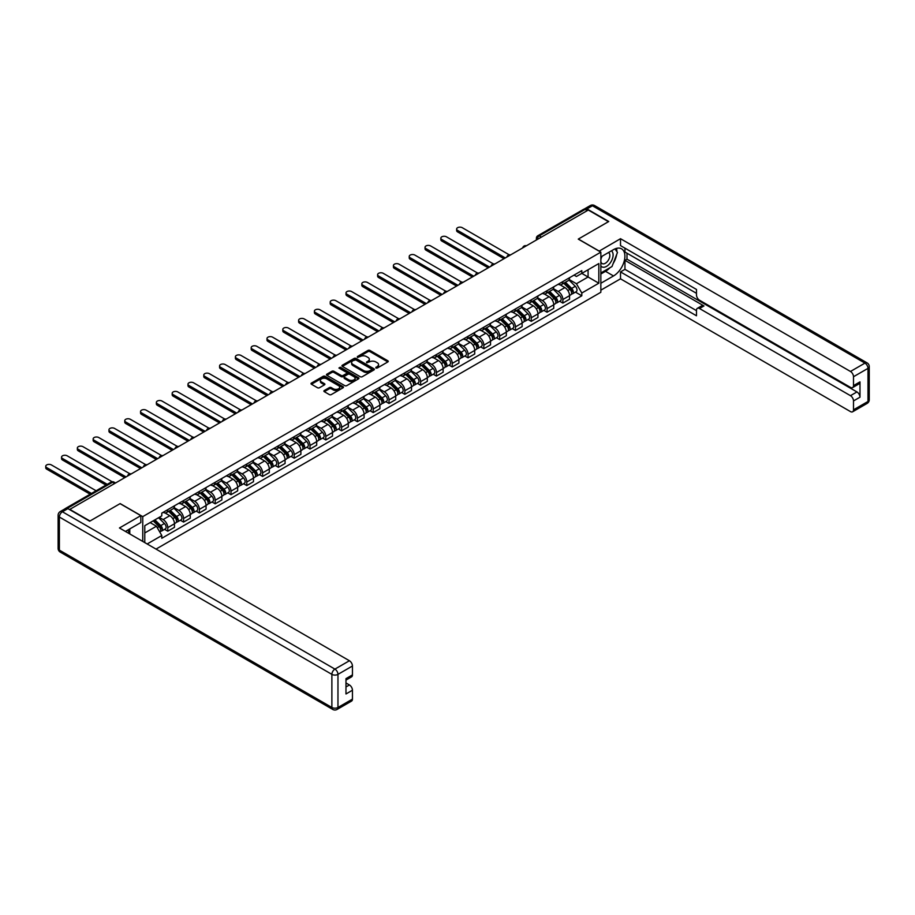 <?xml version="1.0" encoding="UTF-8"?>
<svg xmlns="http://www.w3.org/2000/svg" width="915" height="915" viewBox="0 0 915 915"><rect width="100%" height="100%" fill="white"/><g stroke="black" fill="none" stroke-linecap="round" stroke-linejoin="round"><path stroke-width="1.37" d="M375.882 368.036L377.277 368.036L387.834 361.928A1.407 0.812 0 0 0 388.246 361.356A1.407 0.812 0 0 0 387.834 360.785L369.946 350.445A1.407 0.812 0 0 0 367.956 350.445L357.388 356.553L357.388 357.353L360.144 356.564A4.495 2.596 0 0 1 366.515 356.564L368.002 357.422A4.495 2.596 0 0 1 369.317 359.263A4.495 2.596 0 0 1 368.002 361.093L366.629 362.695L369.397 361.905A4.495 2.596 0 0 1 375.756 361.905L377.255 362.763A4.495 2.596 0 0 1 378.57 364.605A4.495 2.596 0 0 1 377.255 366.435L375.882 368.036L375.882 367.224M324.299 390.522A1.407 0.812 0 0 0 323.887 391.094A1.407 0.812 0 0 0 324.299 391.666L329.32 394.571A1.407 0.812 0 0 0 331.31 394.571L343.045 387.788A1.407 0.812 0 0 0 343.457 387.217A1.407 0.812 0 0 0 343.045 386.645L325.145 376.317A1.407 0.812 0 0 0 323.155 376.317L311.42 383.088A1.407 0.812 0 0 0 311.009 383.66A1.407 0.812 0 0 0 311.42 384.231L317.482 387.731A1.407 0.812 0 0 0 319.472 387.731L324.493 384.838A1.407 0.812 0 0 0 324.905 384.266A1.407 0.812 0 0 0 324.493 383.694L321.485 381.955A3.763 2.173 0 0 1 320.387 380.411A3.763 2.173 0 0 1 322.709 378.41A3.763 2.173 0 0 1 326.815 378.879L338.596 385.684A3.763 2.173 0 0 1 339.694 387.217A3.763 2.173 0 0 1 337.372 389.23A3.763 2.173 0 0 1 333.277 388.761L331.31 387.617A1.407 0.812 0 0 0 329.32 387.617L324.299 390.522L324.299 391.666L329.32 388.795L329.32 387.617M142.751 516.632L120.162 503.593L89.967 521.012L69.814 509.381L588.288 210.038L608.452 221.682L578.257 239.112L600.846 252.151L142.751 516.632L142.751 541.428M360.247 376.717A1.407 0.812 0 0 0 362.237 376.717L373.972 369.935A1.407 0.812 0 0 0 374.384 369.363A1.407 0.812 0 0 0 373.972 368.791L356.072 358.463A1.407 0.812 0 0 0 354.082 358.463L342.347 365.234A1.407 0.812 0 0 0 341.935 365.806A1.407 0.812 0 0 0 342.347 366.377L360.247 376.717M339.305 368.242L358.486 378.879L346.774 385.638A1.407 0.812 0 0 1 344.783 385.638L326.884 375.31L331.905 372.428L331.905 371.261L326.884 374.155A1.407 0.812 0 0 0 326.472 374.738A1.407 0.812 0 0 0 326.884 375.31L326.884 374.155M331.905 372.428A1.407 0.812 0 0 1 333.895 372.428L333.895 371.261A1.407 0.812 0 0 0 331.905 371.261M333.895 371.261L341.158 375.447A1.407 0.812 0 0 0 343.148 375.447L346.476 373.526A1.407 0.812 0 0 0 346.888 372.954A1.407 0.812 0 0 0 346.476 372.382L338.916 368.013L340.311 367.212L358.508 377.723A1.407 0.812 0 0 1 358.92 378.295A1.407 0.812 0 0 1 358.508 378.867L358.508 377.723M156.019 549.091L600.846 292.274L600.846 252.151M65.628 508.466A2.871 1.658 -120 0 0 65.24 508.591A2.871 1.658 -120 0 0 64.931 508.866M541.383 237.122L539.255 235.887A2.871 1.658 60 0 0 537.826 235.75L583.713 209.249A2.871 1.658 60 0 1 585.154 209.398L539.255 235.887A2.871 1.658 120 0 0 537.231 239.398L537.231 239.513M587.281 210.622L585.154 209.398M562.862 281.568A6.588 3.809 60 0 1 561.501 284.531L568.181 280.665A6.588 3.809 -120 0 0 569.553 277.714M553.369 288.671L558.207 291.45A6.588 3.809 60 0 1 562.862 299.525L569.553 295.659A6.588 3.809 -120 0 0 564.887 287.596L560.106 284.828M569.553 295.659L569.553 299.228L562.862 303.094L559.66 301.241M561.501 284.531A6.588 3.809 60 0 1 558.253 284.233M562.862 299.525L562.862 303.094M547.056 290.695A6.588 3.809 60 0 1 545.695 293.646L552.374 289.792A6.588 3.809 -120 0 0 553.747 286.83M543.853 310.368L547.056 312.221L553.747 308.355L553.747 304.787A6.588 3.809 -120 0 0 549.08 296.723L544.299 293.955M545.695 293.646A6.588 3.809 60 0 1 542.446 293.349M537.574 297.787L542.401 300.578A6.588 3.809 60 0 1 547.056 308.652L547.056 312.221M531.249 299.823A6.588 3.809 60 0 1 529.888 302.774L536.579 298.919A6.588 3.809 -120 0 0 537.94 295.957M528.047 319.495L531.26 321.337L537.94 317.482L537.94 313.914A6.588 3.809 -120 0 0 533.285 305.839L528.493 303.082M529.888 302.774A6.588 3.809 60 0 1 526.651 302.476M521.767 306.914L526.594 309.705A6.588 3.809 60 0 1 531.26 317.768L531.26 321.337M515.454 308.938A6.588 3.809 60 0 1 514.081 311.901L520.772 308.035A6.588 3.809 -120 0 0 522.133 305.084M512.24 328.611L515.454 330.464L522.133 326.609L522.133 323.041A6.588 3.809 -120 0 0 517.478 314.966L512.697 312.198M514.081 311.901A6.588 3.809 60 0 1 510.844 311.603M505.961 316.041L510.787 318.82A6.588 3.809 60 0 1 515.454 326.895L515.454 330.464M499.647 318.065A6.588 3.809 60 0 1 498.286 321.028L504.966 317.162A6.588 3.809 -120 0 0 506.338 314.2M496.445 337.738L499.647 339.591L506.338 335.725L506.338 332.156A6.588 3.809 -120 0 0 501.672 324.093L496.891 321.325M498.286 321.028A6.588 3.809 60 0 1 495.038 320.73M490.154 325.157L494.992 327.947A6.588 3.809 60 0 1 499.647 336.022L499.647 339.591M483.841 327.193A6.588 3.809 60 0 1 482.479 330.143L489.17 326.289A6.588 3.809 -120 0 0 490.531 323.327M480.638 346.865L483.841 348.718L490.531 344.852L490.531 341.284A6.588 3.809 -120 0 0 485.865 333.209L481.084 330.452M482.479 330.143A6.588 3.809 60 0 1 479.231 329.846M474.359 334.284L479.185 337.075A6.588 3.809 60 0 1 483.841 345.149L483.841 348.718M468.045 336.308A6.588 3.809 60 0 1 466.673 339.271L473.364 335.416A6.588 3.809 -120 0 0 474.725 332.454M464.831 355.981L468.045 357.834L474.725 353.979L474.725 350.411A6.588 3.809 -120 0 0 470.07 342.336L465.278 339.579M466.673 339.271A6.588 3.809 60 0 1 463.436 338.973M458.552 343.411L463.379 346.202A6.588 3.809 60 0 1 468.045 354.265L468.045 357.834M452.239 345.435A6.588 3.809 60 0 1 450.878 348.398L457.557 344.532A6.588 3.809 -120 0 0 458.918 341.581M449.036 365.108L452.239 366.961L458.918 363.106L458.918 359.538A6.588 3.809 -120 0 0 454.263 351.463L449.482 348.695M450.878 348.398A6.588 3.809 60 0 1 447.629 348.1M442.746 352.538L447.572 355.317A6.588 3.809 60 0 1 452.239 363.392L452.239 366.961M436.432 354.562A6.588 3.809 60 0 1 435.071 357.525L441.751 353.659A6.588 3.809 -120 0 0 443.123 350.697M433.23 374.235L436.432 376.088L443.123 372.222L443.123 368.654A6.588 3.809 -120 0 0 438.457 360.59L433.676 357.822M435.071 357.525A6.588 3.809 60 0 1 431.823 357.227M426.939 361.654L431.777 364.445A6.588 3.809 60 0 1 436.432 372.519L436.432 376.088M420.625 363.69A6.588 3.809 60 0 1 419.264 366.641L425.955 362.786A6.588 3.809 -120 0 0 427.316 359.824M417.423 383.362L420.625 385.215L427.316 381.349L427.316 377.781A6.588 3.809 -120 0 0 422.661 369.706L417.869 366.949M419.264 366.641A6.588 3.809 60 0 1 416.016 366.343M411.144 370.781L415.97 373.572A6.588 3.809 60 0 1 420.625 381.647L420.625 385.215M404.83 372.805A6.588 3.809 60 0 1 403.458 375.768L410.149 371.913A6.588 3.809 -120 0 0 411.51 368.951M401.616 392.478L404.83 394.331L411.51 390.476L411.51 386.908A6.588 3.809 -120 0 0 406.855 378.833L402.062 376.076M403.458 375.768A6.588 3.809 60 0 1 400.221 375.47M395.337 379.908L400.164 382.699A6.588 3.809 60 0 1 404.83 390.762L404.83 394.331M389.024 381.932A6.588 3.809 60 0 1 387.663 384.895L394.342 381.029A6.588 3.809 -120 0 0 395.715 378.078M385.821 401.605L389.024 403.458L395.715 399.592L395.715 396.035A6.588 3.809 -120 0 0 391.048 387.96L386.267 385.192M387.663 384.895A6.588 3.809 60 0 1 384.414 384.597M379.531 389.035L384.369 391.814A6.588 3.809 60 0 1 389.024 399.889L389.024 403.458M373.217 391.06A6.588 3.809 60 0 1 371.856 394.022L378.536 390.156A6.588 3.809 -120 0 0 379.908 387.194M370.015 410.732L373.217 412.585L379.908 408.719L379.908 405.151A6.588 3.809 -120 0 0 375.241 397.087L370.461 394.319M371.856 394.022A6.588 3.809 60 0 1 368.608 393.725M363.735 398.151L368.562 400.942A6.588 3.809 60 0 1 373.217 409.016L373.217 412.585M357.41 400.187A6.588 3.809 60 0 1 356.049 403.138L362.74 399.283A6.588 3.809 -120 0 0 364.101 396.321M354.208 419.859L357.422 421.701L364.101 417.846L364.101 414.278A6.588 3.809 -120 0 0 359.446 406.203L354.654 403.446M356.049 403.138A6.588 3.809 60 0 1 352.813 402.84M347.929 407.278L352.755 410.069A6.588 3.809 60 0 1 357.422 418.144L357.422 421.701M341.615 409.302A6.588 3.809 60 0 1 340.243 412.265L346.934 408.399A6.588 3.809 -120 0 0 348.295 405.448M338.401 428.975L341.615 430.828L348.295 426.973L348.295 423.405A6.588 3.809 -120 0 0 343.64 415.33L338.859 412.562M340.243 412.265A6.588 3.809 60 0 1 337.006 411.967M332.122 416.405L336.949 419.196A6.588 3.809 60 0 1 341.615 427.259L341.615 430.828M325.809 418.429A6.588 3.809 60 0 1 324.448 421.392L331.127 417.526A6.588 3.809 -120 0 0 332.5 414.575M322.606 438.102L325.809 439.955L332.5 436.089L332.5 432.521A6.588 3.809 -120 0 0 327.833 424.457L323.052 421.689M324.448 421.392A6.588 3.809 60 0 1 321.199 421.094M316.316 425.532L321.154 428.312A6.588 3.809 60 0 1 325.809 436.386L325.809 439.955M310.002 427.557A6.588 3.809 60 0 1 308.641 430.507L315.332 426.653A6.588 3.809 -120 0 0 316.693 423.691M306.8 447.229L310.002 449.082L316.693 445.216L316.693 441.648A6.588 3.809 -120 0 0 312.026 433.584L307.246 430.816M308.641 430.507A6.588 3.809 60 0 1 305.393 430.21M300.52 434.648L305.347 437.439A6.588 3.809 60 0 1 310.002 445.514L310.002 449.082M294.207 436.684A6.588 3.809 60 0 1 292.834 439.635L299.525 435.78A6.588 3.809 -120 0 0 300.886 432.818M290.993 456.356L294.207 458.198L300.886 454.343L300.886 450.775A6.588 3.809 -120 0 0 296.231 442.7L291.439 439.943M292.834 439.635A6.588 3.809 60 0 1 289.598 439.337M284.714 443.775L289.54 446.566A6.588 3.809 60 0 1 294.207 454.629L294.207 458.198M278.4 445.799A6.588 3.809 60 0 1 277.039 448.762L283.719 444.896A6.588 3.809 -120 0 0 285.08 441.945M275.198 465.472L278.4 467.325L285.08 463.47L285.08 459.902A6.588 3.809 -120 0 0 280.425 451.827L275.644 449.059M277.039 448.762A6.588 3.809 60 0 1 273.791 448.464M268.907 452.902L273.734 455.681A6.588 3.809 60 0 1 278.4 463.756L278.4 467.325M262.594 454.927A6.588 3.809 60 0 1 261.233 457.889L267.912 454.023A6.588 3.809 -120 0 0 269.284 451.061M259.391 474.599L262.594 476.452L269.284 472.586L269.284 469.018A6.588 3.809 -120 0 0 264.618 460.954L259.837 458.186M261.233 457.889A6.588 3.809 60 0 1 257.984 457.591M253.1 462.018L257.939 464.809A6.588 3.809 60 0 1 262.594 472.883L262.594 476.452M246.787 464.054A6.588 3.809 60 0 1 245.426 467.005L252.117 463.15A6.588 3.809 -120 0 0 253.478 460.188M243.584 483.726L246.787 485.579L253.478 481.713L253.478 478.145A6.588 3.809 -120 0 0 248.823 470.07L244.031 467.313M245.426 467.005A6.588 3.809 60 0 1 242.178 466.707M237.305 471.145L242.132 473.936A6.588 3.809 60 0 1 246.787 482.011L246.787 485.579M230.992 473.169A6.588 3.809 60 0 1 229.619 476.132L236.31 472.277A6.588 3.809 -120 0 0 237.671 469.315M227.778 492.842L230.992 494.695L237.671 490.84L237.671 487.272A6.588 3.809 -120 0 0 233.016 479.197L228.224 476.441M229.619 476.132A6.588 3.809 60 0 1 226.382 475.834M221.499 480.272L226.325 483.063A6.588 3.809 60 0 1 230.992 491.126L230.992 494.695M215.185 482.297A6.588 3.809 60 0 1 213.824 485.259L220.504 481.393A6.588 3.809 -120 0 0 221.876 478.442M211.983 501.969L215.185 503.822L221.876 499.967L221.876 496.399A6.588 3.809 -120 0 0 217.21 488.324L212.429 485.556M213.824 485.259A6.588 3.809 60 0 1 210.576 484.961M205.692 489.399L210.53 492.178A6.588 3.809 60 0 1 215.185 500.253L215.185 503.822M199.379 491.424A6.588 3.809 60 0 1 198.017 494.386L204.697 490.52A6.588 3.809 -120 0 0 206.069 487.558M196.176 511.096L199.379 512.949L206.069 509.083L206.069 505.515A6.588 3.809 -120 0 0 201.403 497.451L196.622 494.683M198.017 494.386A6.588 3.809 60 0 1 194.769 494.089M189.897 498.515L194.723 501.306A6.588 3.809 60 0 1 199.379 509.381L199.379 512.949M183.572 500.551A6.588 3.809 60 0 1 182.211 503.502L188.902 499.647A6.588 3.809 -120 0 0 190.263 496.685M180.369 520.223L183.572 522.076L190.263 518.21L190.263 514.642A6.588 3.809 -120 0 0 185.608 506.567L180.815 503.81M182.211 503.502A6.588 3.809 60 0 1 178.974 503.204M174.09 507.642L178.917 510.433A6.588 3.809 60 0 1 183.572 518.508L183.572 522.076M167.777 509.666A6.588 3.809 60 0 1 166.404 512.629L173.095 508.774A6.588 3.809 -120 0 0 174.456 505.812M164.563 529.339L167.777 531.192L174.456 527.337L174.456 523.769A6.588 3.809 -120 0 0 169.801 515.694L165.009 512.938M166.404 512.629A6.588 3.809 60 0 1 163.167 512.331M159.267 517.33L163.11 519.56A6.588 3.809 60 0 1 167.777 527.623L167.777 531.192M574.06 275.106L576.439 276.479L598.822 263.554L588.082 269.753L588.082 277.005L576.439 283.73L569.176 279.544M144.776 542.595L144.776 525.702L161.795 515.866L161.795 513.121L581.803 270.634L581.803 273.379L598.822 283.204L581.803 293.029L576.439 283.73M598.822 263.554L598.822 283.204M144.776 532.953L156.431 526.228L161.795 535.527L161.795 538.272L581.803 295.785L581.803 293.029M161.795 535.527L147.155 543.979M156.431 526.228L150.151 522.602M575.455 292.114L581.803 295.785M376.271 368.173L377.255 367.613A4.495 2.596 0 0 0 378.57 365.771L378.57 364.605M369.317 359.263L369.317 360.43A4.495 2.596 0 0 1 368.002 362.271L367.029 362.832M387.834 360.785L387.834 361.928L369.946 351.623A1.407 0.812 0 0 0 367.956 351.623L357.776 357.49M373.972 368.791L373.972 369.935L356.072 359.629A1.407 0.812 0 0 0 354.082 359.629L342.37 366.389M371.479 369.763L371.479 368.962L355.775 359.892L352.938 360.727A4.495 2.596 0 0 0 351.623 362.557A4.495 2.596 0 0 0 352.938 364.399L363.678 370.598A4.495 2.596 0 0 0 370.037 370.598L371.479 369.763L371.479 370.941L371.776 369.363M351.623 362.557L351.623 363.735A4.495 2.596 0 0 0 352.938 365.565L352.938 364.399M371.479 370.941L370.037 371.765A4.495 2.596 0 0 1 363.678 371.765L352.938 365.565M333.895 372.428L341.158 376.625A1.407 0.812 0 0 0 343.148 376.625L346.476 374.693A1.407 0.812 0 0 0 346.888 374.121L346.888 372.954M348.684 379.805A3.763 2.173 0 0 0 352.79 380.274A3.763 2.173 0 0 0 355.112 378.261A3.763 2.173 0 0 0 354.002 376.728L349.85 374.327A1.407 0.812 0 0 0 347.86 374.327L344.532 376.259A1.407 0.812 0 0 0 344.12 376.831A1.407 0.812 0 0 0 344.532 377.403L348.684 379.805L348.684 380.972A3.763 2.173 0 0 0 352.79 381.441A3.763 2.173 0 0 0 355.112 379.439L355.112 378.261M344.12 376.831L344.12 377.998A1.407 0.812 0 0 0 344.532 378.57L344.532 377.403M348.684 380.972L344.532 378.57M339.694 387.217L339.694 388.395A3.763 2.173 0 0 1 337.372 390.396A3.763 2.173 0 0 1 333.277 389.927L331.31 388.795A1.407 0.812 0 0 0 329.32 388.795M320.387 380.411L320.387 381.589A3.763 2.173 0 0 0 321.485 383.122L321.485 381.955M324.482 384.849L321.485 383.122M343.022 387.8L325.145 377.483A1.407 0.812 0 0 0 323.155 377.483L311.443 384.243L311.42 383.088M563.709 283.25L569.942 289.392A3.58 2.07 60 0 1 570.88 294.756L569.542 295.534M564.955 284.474L567.597 285.995M509.232 254.816L462.269 227.698A3.294 1.899 -0 0 0 458.678 227.286A3.294 1.899 -0 0 0 456.642 229.047A3.294 1.899 -0 0 0 457.603 230.397L505.32 257.939M564.406 282.849L571.223 289.575A1.716 0.995 60 0 1 571.669 292.148A1.716 0.995 60 0 1 571.52 292.217M565.436 282.255L571.658 288.397A3.58 2.07 60 0 1 572.607 293.761A3.58 2.07 60 0 1 571.52 293.887M568.924 279.99L575.306 286.292A3.58 2.07 60 0 1 576.256 291.656L572.607 293.761M504.005 258.705L457.603 231.918A3.294 1.899 180 0 1 456.642 230.569L456.642 229.047M547.913 292.377L554.135 298.519A3.58 2.07 60 0 1 555.085 303.883L553.747 304.661M549.149 293.601L551.791 295.122M493.425 263.943L446.463 236.825A3.294 1.899 -0 0 0 442.871 236.413A3.294 1.899 -0 0 0 440.836 238.175A3.294 1.899 -0 0 0 441.808 239.513L489.514 267.066M548.6 291.976L555.416 298.702A1.716 0.995 60 0 1 555.874 301.275A1.716 0.995 60 0 1 555.714 301.344M549.629 291.382L555.851 297.524A3.58 2.07 60 0 1 556.8 302.888A3.58 2.07 60 0 1 555.725 303.002M553.118 289.117L559.5 295.419A3.58 2.07 60 0 1 560.449 300.783L556.8 302.888M488.198 267.82L441.808 241.034A3.294 1.899 180 0 1 440.836 239.696L440.836 238.175M532.107 301.493L538.329 307.634A3.58 2.07 60 0 1 539.278 313.01L537.94 313.776M533.342 302.716L535.984 304.249M477.619 273.07L430.656 245.952A3.294 1.899 -0 0 0 427.065 245.54A3.294 1.899 -0 0 0 425.029 247.29A3.294 1.899 -0 0 0 426.001 248.64L473.718 276.193M532.793 301.092L539.61 307.829A1.716 0.995 60 0 1 540.067 310.402A1.716 0.995 60 0 1 539.907 310.459M533.822 300.497L540.056 306.639A3.58 2.07 60 0 1 540.994 312.015A3.58 2.07 60 0 1 539.919 312.129M537.311 298.233L543.704 304.535A3.58 2.07 60 0 1 544.642 309.911L540.994 312.015M472.392 276.948L426.001 250.161A3.294 1.899 180 0 1 425.029 248.811L425.029 247.29M599.131 251.156L620.507 238.701L850.47 371.467L864.95 363.106L592.44 205.772L586.973 208.929L608.75 221.499L578.36 239.044L599.131 251.042M600.846 256.943L613.519 249.635A16.115 9.31 120 0 1 621.571 248.834A16.115 9.31 120 0 1 624.041 261.747A16.115 9.31 120 0 1 613.519 275.953L600.846 283.261M600.846 290.169L620.507 278.823L620.507 271.915L696.487 315.789L696.487 310.288A4.3 2.482 -120 0 1 697.367 308.321A4.3 2.482 -120 0 1 699.518 308.527L850.47 395.68L856.943 391.94A4.3 2.482 60 0 1 859.986 397.202L859.986 381.875A4.3 2.482 60 0 1 859.094 383.843L852.62 387.583A4.3 2.482 -120 0 0 853.501 385.615L853.501 376.728A4.3 2.482 -120 0 0 850.47 371.467M626.992 253.203L626.992 259.174L624.956 260.34L624.956 269.342L620.507 271.915M624.956 248.171L624.956 252.037L696.487 293.326M852.62 387.583A4.3 2.482 -120 0 1 850.47 387.377L699.518 300.223A4.3 2.482 -120 0 1 696.487 294.962L696.487 289.46L620.507 245.597L620.507 238.701M620.507 278.823L850.47 411.59A4.3 2.482 -120 0 0 852.62 411.796A4.3 2.482 -120 0 0 853.501 409.829L853.501 400.942A4.3 2.482 -120 0 0 850.47 395.68M586.973 208.929A4.3 2.482 -120 0 0 584.822 208.712A4.3 2.482 -120 0 0 584.365 209.123M624.956 260.34L703.978 305.953L699.518 308.527M626.992 259.174L856.943 391.94M624.956 269.342L696.487 310.643M697.367 308.321L701.828 305.747A4.3 2.482 60 0 1 703.978 305.953M600.846 274.02L605.513 271.332A16.115 9.31 120 0 0 609.973 267.706M613.176 263.486A16.115 9.31 120 0 0 616.653 254.542M616.904 251.659A16.115 9.31 120 0 0 616.504 248.365M67.893 508.614L62.414 511.771A4.3 2.482 -120 0 0 60.264 511.565L65.743 508.408A4.3 2.482 60 0 1 67.893 508.614L89.67 521.195L120.059 503.65L140.83 515.637L140.83 522.534L126.442 530.849A16.115 9.31 120 0 0 125.469 531.455M140.83 515.637L119.453 527.978L349.416 660.744A4.3 2.482 60 0 1 352.447 666.006L352.447 674.904A4.3 2.482 60 0 1 351.566 676.871L345.973 680.097M129.781 532.793L129.781 528.916M345.973 686.948L349.416 684.958A4.3 2.482 60 0 1 352.447 690.219L352.447 699.117A4.3 2.482 60 0 1 351.566 701.084L337.075 709.445A4.3 2.482 -120 0 0 337.967 707.478L352.447 699.117M352.447 674.904L345.973 678.644L345.973 693.97L352.447 690.219M349.416 684.958L345.973 682.967M600.846 265.899A9.31 5.376 120 0 0 608.258 265.098A9.31 5.376 120 0 0 613.107 254.953A9.31 5.376 120 0 0 611.414 250.847M601.635 256.497A9.31 5.376 120 0 0 600.846 258.179M600.846 261.29A6.371 3.683 120 0 0 602.139 263.589A6.371 3.683 120 0 0 607.045 261.884A6.371 3.683 120 0 0 609.836 255.468A6.371 3.683 120 0 0 608.509 252.54A6.371 3.683 120 0 0 608.498 252.529M602.162 256.189A6.371 3.683 120 0 0 600.846 260.009M614.971 248.903L617.465 252.448L611.998 266.539L601.052 272.853M127.848 530.037L130.182 534.177M516.3 310.62L522.522 316.762A3.58 2.07 60 0 1 523.471 322.137L522.133 322.904M517.547 311.843L520.178 313.365M461.823 282.186L414.861 255.079A3.294 1.899 -0 0 0 411.27 254.667A3.294 1.899 -0 0 0 409.234 256.417A3.294 1.899 -0 0 0 410.195 257.767L457.912 285.308M516.998 310.219L523.815 316.945A1.716 0.995 60 0 1 524.261 319.529A1.716 0.995 60 0 1 524.112 319.587M518.027 309.625L524.249 315.767A3.58 2.07 60 0 1 525.199 321.142A3.58 2.07 60 0 1 524.112 321.257M521.504 307.36L527.898 313.662A3.58 2.07 60 0 1 528.847 319.038L525.199 321.142M456.596 286.075L410.195 259.288A3.294 1.899 180 0 1 409.234 257.939L409.234 256.417M500.494 319.747L506.727 325.889A3.58 2.07 60 0 1 507.665 331.253L506.338 332.031M501.74 320.971L504.382 322.492M446.017 291.313L399.054 264.195A3.294 1.899 -0 0 0 395.463 263.783A3.294 1.899 -0 0 0 393.427 265.544A3.294 1.899 -0 0 0 394.388 266.894L442.105 294.436M501.191 319.346L508.008 326.072A1.716 0.995 60 0 1 508.466 328.645A1.716 0.995 60 0 1 508.305 328.714M502.221 318.752L508.443 324.894A3.58 2.07 60 0 1 509.392 330.258A3.58 2.07 60 0 1 508.305 330.372M505.709 316.487L512.091 322.789A3.58 2.07 60 0 1 513.041 328.153L509.392 330.258M440.79 295.202L394.388 268.415A3.294 1.899 180 0 1 393.427 267.066L393.427 265.544M484.698 328.874L490.92 335.016A3.58 2.07 60 0 1 491.87 340.38L490.531 341.158M485.934 330.098L488.576 331.619M430.21 300.44L383.248 273.322A3.294 1.899 -0 0 0 379.656 272.91A3.294 1.899 -0 0 0 377.621 274.672A3.294 1.899 -0 0 0 378.593 276.01L426.299 303.563M485.385 328.474L492.201 335.199A1.716 0.995 60 0 1 492.659 337.772A1.716 0.995 60 0 1 492.499 337.841M486.414 327.879L492.647 334.021A3.58 2.07 60 0 1 493.585 339.385A3.58 2.07 60 0 1 492.51 339.499M489.902 325.603L496.285 331.916A3.58 2.07 60 0 1 497.234 337.28L493.585 339.385M424.983 304.318L378.593 277.531A3.294 1.899 180 0 1 377.621 276.193L377.621 274.672M468.892 337.99L475.114 344.132A3.58 2.07 60 0 1 476.063 349.507L474.725 350.273M470.138 339.213L472.769 340.746M414.415 309.556L367.441 282.449A3.294 1.899 -0 0 0 363.85 282.037A3.294 1.899 -0 0 0 361.825 283.787A3.294 1.899 -0 0 0 362.786 285.137L410.503 312.69M469.578 337.589L476.395 344.315A1.716 0.995 60 0 1 476.852 346.899A1.716 0.995 60 0 1 476.692 346.957M470.619 336.995L476.841 343.136A3.58 2.07 60 0 1 477.779 348.512A3.58 2.07 60 0 1 476.704 348.626M474.096 334.73L480.489 341.032A3.58 2.07 60 0 1 481.427 346.408L477.779 348.512M409.188 313.445L362.786 286.658A3.294 1.899 180 0 1 361.825 285.308L361.825 283.787M453.085 347.117L459.319 353.259A3.58 2.07 60 0 1 460.256 358.634L458.918 359.401M454.332 348.341L456.974 349.862M398.608 318.683L351.646 291.576A3.294 1.899 -0 0 0 348.055 291.153A3.294 1.899 -0 0 0 346.019 292.914A3.294 1.899 -0 0 0 346.979 294.264L394.697 321.806M453.783 346.716L460.6 353.442A1.716 0.995 60 0 1 461.046 356.026A1.716 0.995 60 0 1 460.897 356.084M454.812 346.122L461.034 352.264A3.58 2.07 60 0 1 461.984 357.639A3.58 2.07 60 0 1 460.897 357.754M458.289 343.857L464.683 350.159A3.58 2.07 60 0 1 465.632 355.523L461.984 357.639M393.381 322.572L346.979 295.785A3.294 1.899 180 0 1 346.019 294.436L346.019 292.914M437.29 356.244L443.512 362.386A3.58 2.07 60 0 1 444.45 367.75L443.123 368.528M438.525 357.468L441.167 358.989M382.802 327.81L335.839 300.692A3.294 1.899 -0 0 0 332.248 300.28A3.294 1.899 -0 0 0 330.212 302.041A3.294 1.899 -0 0 0 331.173 303.38L378.89 330.933M437.976 355.844L444.793 362.569A1.716 0.995 60 0 1 445.25 365.142A1.716 0.995 60 0 1 445.09 365.211M439.006 355.249L445.228 361.391A3.58 2.07 60 0 1 446.177 366.755A3.58 2.07 60 0 1 445.09 366.869M442.494 352.984L448.876 359.286A3.58 2.07 60 0 1 449.825 364.65L446.177 366.755M377.575 331.688L331.173 304.901A3.294 1.899 180 0 1 330.212 303.563L330.212 302.041M421.483 365.36L427.705 371.501A3.58 2.07 60 0 1 428.655 376.877L427.316 377.643M422.719 366.595L425.361 368.116M366.995 336.937L320.033 309.819A3.294 1.899 -0 0 0 316.441 309.407A3.294 1.899 -0 0 0 314.405 311.169A3.294 1.899 -0 0 0 315.378 312.507L363.083 340.06M422.17 364.971L428.986 371.696A1.716 0.995 60 0 1 429.444 374.269A1.716 0.995 60 0 1 429.284 374.327M423.199 364.376L429.432 370.518A3.58 2.07 60 0 1 430.37 375.882A3.58 2.07 60 0 1 429.295 375.996M426.687 362.1L433.081 368.402A3.58 2.07 60 0 1 434.019 373.778L430.37 375.882M361.768 340.815L315.378 314.028A3.294 1.899 180 0 1 314.405 312.69L314.405 311.169M405.677 374.487L411.899 380.629A3.58 2.07 60 0 1 412.848 386.004L411.51 386.771M406.923 375.71L409.554 377.243M351.2 346.053L304.226 318.946A3.294 1.899 -0 0 0 300.635 318.534A3.294 1.899 -0 0 0 298.61 320.284A3.294 1.899 -0 0 0 299.571 321.634L347.288 349.175M406.363 374.086L413.18 380.812A1.716 0.995 60 0 1 413.637 383.396A1.716 0.995 60 0 1 413.477 383.454M407.404 373.492L413.626 379.634A3.58 2.07 60 0 1 414.575 385.009A3.58 2.07 60 0 1 413.488 385.124M410.881 371.227L417.274 377.529A3.58 2.07 60 0 1 418.212 382.905L414.575 385.009M345.973 349.942L299.571 323.155A3.294 1.899 180 0 1 298.61 321.806L298.61 320.284M389.87 383.614L396.103 389.756A3.58 2.07 60 0 1 397.041 395.12L395.703 395.898M391.117 384.838L393.759 386.359M335.393 355.18L288.431 328.062A3.294 1.899 -0 0 0 284.839 327.65A3.294 1.899 -0 0 0 282.804 329.411A3.294 1.899 -0 0 0 283.764 330.761L331.482 358.303M390.568 383.213L397.385 389.939A1.716 0.995 60 0 1 397.831 392.512A1.716 0.995 60 0 1 397.682 392.581M391.597 382.619L397.819 388.761A3.58 2.07 60 0 1 398.768 394.136A3.58 2.07 60 0 1 397.682 394.251M395.074 380.354L401.468 386.656A3.58 2.07 60 0 1 402.417 392.02L398.768 394.136M330.166 359.069L283.764 332.282A3.294 1.899 180 0 1 282.804 330.933L282.804 329.411M374.075 392.741L380.297 398.883A3.58 2.07 60 0 1 381.246 404.247L379.908 405.025M375.31 393.965L377.952 395.486M319.587 364.307L272.624 337.189A3.294 1.899 -0 0 0 269.033 336.777A3.294 1.899 -0 0 0 266.997 338.539A3.294 1.899 -0 0 0 267.969 339.877L315.675 367.43M374.761 392.341L381.578 399.066A1.716 0.995 60 0 1 382.035 401.639A1.716 0.995 60 0 1 381.875 401.708M375.791 391.746L382.012 397.888A3.58 2.07 60 0 1 382.962 403.252A3.58 2.07 60 0 1 381.887 403.366M379.279 389.481L385.661 395.783A3.58 2.07 60 0 1 386.61 401.147L382.962 403.252M314.36 368.185L267.969 341.398A3.294 1.899 180 0 1 266.997 340.06L266.997 338.539M358.268 401.857L364.49 407.999A3.58 2.07 60 0 1 365.44 413.374L364.101 414.14M359.504 403.092L362.146 404.613M303.78 373.434L256.818 346.316A3.294 1.899 -0 0 0 253.226 345.904A3.294 1.899 -0 0 0 251.19 347.666A3.294 1.899 -0 0 0 252.163 349.004L299.88 376.557M358.954 401.468L365.771 408.193A1.716 0.995 60 0 1 366.229 410.766A1.716 0.995 60 0 1 366.069 410.824M359.984 400.862L366.217 407.003A3.58 2.07 60 0 1 367.155 412.379A3.58 2.07 60 0 1 366.08 412.493M363.472 398.597L369.866 404.899A3.58 2.07 60 0 1 370.804 410.275L367.155 412.379M298.553 377.312L252.163 350.525A3.294 1.899 180 0 1 251.19 349.175L251.19 347.666M342.462 410.984L348.684 417.126A3.58 2.07 60 0 1 349.633 422.501L348.295 423.268M343.708 412.207L346.339 413.729M287.985 382.55L241.022 355.443A3.294 1.899 -0 0 0 237.431 355.031A3.294 1.899 -0 0 0 235.395 356.781A3.294 1.899 -0 0 0 236.356 358.131L284.073 385.673M343.159 410.583L349.976 417.309A1.716 0.995 60 0 1 350.422 419.894A1.716 0.995 60 0 1 350.273 419.951M344.189 409.989L350.411 416.131A3.58 2.07 60 0 1 351.36 421.506A3.58 2.07 60 0 1 350.273 421.621M347.666 407.724L354.059 414.026A3.58 2.07 60 0 1 355.009 419.402L351.36 421.506M282.758 386.439L236.356 359.652A3.294 1.899 180 0 1 235.395 358.303L235.395 356.781M326.655 420.111L332.888 426.253A3.58 2.07 60 0 1 333.826 431.617L332.5 432.395M327.902 421.335L330.544 422.856M272.178 391.677L225.216 364.559A3.294 1.899 -0 0 0 221.624 364.147A3.294 1.899 -0 0 0 219.589 365.909A3.294 1.899 -0 0 0 220.549 367.258L268.267 394.8M327.353 419.71L334.169 426.436A1.716 0.995 60 0 1 334.615 429.009A1.716 0.995 60 0 1 334.467 429.078M328.382 419.116L334.604 425.258A3.58 2.07 60 0 1 335.553 430.622A3.58 2.07 60 0 1 334.467 430.748M331.871 416.851L338.253 423.153A3.58 2.07 60 0 1 339.202 428.517L335.553 430.622M266.951 395.566L220.549 368.779A3.294 1.899 180 0 1 219.589 367.43L219.589 365.909M310.86 429.238L317.082 435.38A3.58 2.07 60 0 1 318.031 440.744L316.693 441.522M312.095 430.462L314.737 431.983M256.372 400.804L209.409 373.686A3.294 1.899 -0 0 0 205.818 373.274A3.294 1.899 -0 0 0 203.782 375.036A3.294 1.899 -0 0 0 204.754 376.374L252.46 403.927M311.546 428.838L318.363 435.563A1.716 0.995 60 0 1 318.82 438.136A1.716 0.995 60 0 1 318.66 438.205M312.575 428.243L318.809 434.385A3.58 2.07 60 0 1 319.747 439.749A3.58 2.07 60 0 1 318.672 439.863M316.064 425.978L322.446 432.28A3.58 2.07 60 0 1 323.395 437.644L319.747 439.749M251.145 404.682L204.754 377.895A3.294 1.899 180 0 1 203.782 376.557L203.782 375.036M295.053 438.354L301.275 444.496A3.58 2.07 60 0 1 302.225 449.871L300.886 450.638M296.3 439.577L298.931 441.11M240.576 409.931L193.603 382.813A3.294 1.899 -0 0 0 190.011 382.401A3.294 1.899 -0 0 0 187.987 384.151A3.294 1.899 -0 0 0 188.947 385.501L236.665 413.054M295.739 437.953L302.556 444.69A1.716 0.995 60 0 1 303.014 447.263A1.716 0.995 60 0 1 302.854 447.321M296.78 437.359L303.002 443.5A3.58 2.07 60 0 1 303.94 448.876A3.58 2.07 60 0 1 302.865 448.99M300.257 435.094L306.651 441.396A3.58 2.07 60 0 1 307.589 446.772L303.94 448.876M235.349 413.809L188.947 387.022A3.294 1.899 180 0 1 187.987 385.673L187.987 384.151M279.247 447.481L285.48 453.623A3.58 2.07 60 0 1 286.418 458.998L285.08 459.765M280.493 448.705L283.135 450.226M224.77 419.047L177.807 391.94A3.294 1.899 -0 0 0 174.216 391.529A3.294 1.899 -0 0 0 172.18 393.278A3.294 1.899 -0 0 0 173.141 394.628L220.858 422.17M279.944 447.08L286.761 453.806A1.716 0.995 60 0 1 287.207 456.391A1.716 0.995 60 0 1 287.058 456.448M280.974 446.486L287.196 452.628A3.58 2.07 60 0 1 288.145 458.003A3.58 2.07 60 0 1 287.058 458.118M284.451 444.221L290.844 450.523A3.58 2.07 60 0 1 291.793 455.899L288.145 458.003M219.543 422.936L173.141 396.149A3.294 1.899 180 0 1 172.18 394.8L172.18 393.278M263.44 456.608L269.673 462.75A3.58 2.07 60 0 1 270.611 468.114L269.284 468.892M264.687 457.832L267.329 459.353M208.963 428.174L162.001 401.056A3.294 1.899 -0 0 0 158.409 400.644A3.294 1.899 -0 0 0 156.374 402.406A3.294 1.899 -0 0 0 157.334 403.755L205.052 431.297M264.138 456.208L270.954 462.933A1.716 0.995 60 0 1 271.412 465.506A1.716 0.995 60 0 1 271.252 465.575M265.167 455.613L271.389 461.755A3.58 2.07 60 0 1 272.338 467.119A3.58 2.07 60 0 1 271.252 467.233M268.655 453.348L275.038 459.65A3.58 2.07 60 0 1 275.987 465.014L272.338 467.119M203.736 432.063L157.334 405.276A3.294 1.899 180 0 1 156.374 403.927L156.374 402.406M247.645 465.735L253.867 471.877A3.58 2.07 60 0 1 254.816 477.241L253.478 478.019M248.88 466.959L251.522 468.48M193.156 437.301L146.194 410.183A3.294 1.899 -0 0 0 142.603 409.771A3.294 1.899 -0 0 0 140.567 411.533A3.294 1.899 -0 0 0 141.539 412.871L189.245 440.424M248.331 465.335L255.148 472.06A1.716 0.995 60 0 1 255.605 474.633A1.716 0.995 60 0 1 255.445 474.702M249.36 464.74L255.594 470.882A3.58 2.07 60 0 1 256.532 476.246A3.58 2.07 60 0 1 255.457 476.36M252.849 462.464L259.242 468.777A3.58 2.07 60 0 1 260.18 474.142L256.532 476.246M187.93 441.179L141.539 414.392A3.294 1.899 180 0 1 140.567 413.054L140.567 411.533M231.838 474.851L238.06 480.993A3.58 2.07 60 0 1 239.009 486.368L237.671 487.135M233.085 476.075L235.715 477.607M177.361 446.417L130.388 419.31A3.294 1.899 -0 0 0 126.796 418.898A3.294 1.899 -0 0 0 124.772 420.648A3.294 1.899 -0 0 0 125.732 421.998L173.45 449.551M232.524 474.45L239.341 481.176A1.716 0.995 60 0 1 239.799 483.76A1.716 0.995 60 0 1 239.639 483.818M233.565 473.856L239.787 479.998A3.58 2.07 60 0 1 240.737 485.373A3.58 2.07 60 0 1 239.65 485.488M237.042 471.591L243.436 477.893A3.58 2.07 60 0 1 244.374 483.269L240.737 485.373M172.134 450.306L125.732 423.519A3.294 1.899 180 0 1 124.772 422.17L124.772 420.648M216.031 483.978L222.265 490.12A3.58 2.07 60 0 1 223.203 495.495L221.865 496.262M217.278 485.202L219.92 486.723M161.555 455.544L114.592 428.437A3.294 1.899 -0 0 0 111.001 428.014A3.294 1.899 -0 0 0 108.965 429.776A3.294 1.899 -0 0 0 109.926 431.125L157.643 458.667M216.729 483.578L223.546 490.303A1.716 0.995 60 0 1 223.992 492.888A1.716 0.995 60 0 1 223.843 492.945M217.759 482.983L223.981 489.125A3.58 2.07 60 0 1 224.93 494.5A3.58 2.07 60 0 1 223.843 494.615M221.236 480.718L227.629 487.02A3.58 2.07 60 0 1 228.578 492.384L224.93 494.5M156.328 459.433L109.926 432.646A3.294 1.899 180 0 1 108.965 431.297L108.965 429.776M200.236 493.105L206.458 499.247A3.58 2.07 60 0 1 207.408 504.611L206.069 505.389M201.472 494.329L204.114 495.85M145.748 464.671L98.786 437.553A3.294 1.899 -0 0 0 95.194 437.141A3.294 1.899 -0 0 0 93.158 438.903A3.294 1.899 -0 0 0 94.131 440.241L141.836 467.794M200.923 492.705L207.739 499.43A1.716 0.995 60 0 1 208.197 502.003A1.716 0.995 60 0 1 208.037 502.072M201.952 492.11L208.174 498.252A3.58 2.07 60 0 1 209.123 503.616A3.58 2.07 60 0 1 208.048 503.73M205.44 489.845L211.822 496.147A3.58 2.07 60 0 1 212.772 501.512L209.123 503.616M140.521 468.549L94.131 441.762A3.294 1.899 180 0 1 93.158 440.424L93.158 438.903M184.43 502.221L190.652 508.363A3.58 2.07 60 0 1 191.601 513.738L190.263 514.505M185.665 503.456L188.307 504.977M129.941 473.798L82.979 446.68A3.294 1.899 -0 0 0 79.388 446.268A3.294 1.899 -0 0 0 77.352 448.03A3.294 1.899 -0 0 0 78.324 449.368L126.041 476.921M185.116 501.832L191.933 508.557A1.716 0.995 60 0 1 192.39 511.13A1.716 0.995 60 0 1 192.23 511.188M186.145 501.237L192.379 507.379A3.58 2.07 60 0 1 193.317 512.743A3.58 2.07 60 0 1 192.242 512.857M189.634 498.961L196.027 505.263A3.58 2.07 60 0 1 196.965 510.639L193.317 512.743M124.715 477.676L78.324 450.889A3.294 1.899 180 0 1 77.352 449.551L77.352 448.03M168.623 511.348L174.845 517.49A3.58 2.07 60 0 1 175.794 522.865L174.456 523.632M169.87 512.572L172.5 514.104M112.122 481.748L67.184 455.807A3.294 1.899 -0 0 0 63.593 455.396A3.294 1.899 -0 0 0 61.557 457.145A3.294 1.899 -0 0 0 62.517 458.495L107.261 484.332M169.321 510.947L176.138 517.673A1.716 0.995 60 0 1 176.584 520.258A1.716 0.995 60 0 1 176.435 520.315M170.35 510.353L176.572 516.495A3.58 2.07 60 0 1 177.521 521.87A3.58 2.07 60 0 1 176.435 521.985M173.827 508.088L180.221 514.39A3.58 2.07 60 0 1 181.159 519.766L177.521 521.87M105.946 485.087L62.517 460.016A3.294 1.899 180 0 1 61.557 458.667L61.557 457.145M153.194 520.841L159.05 526.617A3.58 2.07 60 0 1 159.988 531.981L159.816 532.084M154.063 521.699L156.705 523.22M96.121 490.76L51.377 464.923A3.294 1.899 -0 0 0 47.786 464.511A3.294 1.899 -0 0 0 45.75 466.273A3.294 1.899 -0 0 0 46.711 467.622L91.466 493.448M153.88 520.441L160.331 526.8A1.716 0.995 60 0 1 160.777 529.373A1.716 0.995 60 0 1 160.628 529.442M154.91 519.846L160.766 525.622A3.58 2.07 60 0 1 161.715 530.997A3.58 2.07 60 0 1 160.628 531.112M158.558 517.741L164.414 523.517A3.58 2.07 60 0 1 165.363 528.881L161.715 530.997M90.15 494.214L46.711 469.143A3.294 1.899 180 0 1 45.75 467.794L45.75 466.273M537.334 239.456L537.231 239.398A2.871 1.658 0 0 1 536.396 238.232L536.396 240.005M183.572 518.508L190.263 514.642M199.379 509.381L206.069 505.515M215.185 500.253L221.876 496.399M230.992 491.126L237.671 487.272M246.787 482.011L253.478 478.145M262.594 472.883L269.284 469.018M278.4 463.756L285.08 459.902M294.207 454.629L300.886 450.775M310.002 445.514L316.693 441.648M325.809 436.386L332.5 432.521M341.615 427.259L348.295 423.405M357.422 418.144L364.101 414.278M373.217 409.016L379.908 405.151M389.024 399.889L395.715 396.035M404.83 390.762L411.51 386.908M420.625 381.647L427.316 377.781M436.432 372.519L443.123 368.654M452.239 363.392L458.918 359.538M468.045 354.265L474.725 350.411M483.841 345.149L490.531 341.284M499.647 336.022L506.338 332.156M515.454 326.895L522.133 323.041M531.26 317.768L537.94 313.914M547.056 308.652L553.747 304.787M167.777 527.623L174.456 523.769M163.11 519.56L169.801 515.694M178.917 510.433L185.608 506.567M194.723 501.306L201.403 497.451M210.53 492.178L217.21 488.324M226.325 483.063L233.016 479.197M242.132 473.936L248.823 470.07M257.939 464.809L264.618 460.954M273.734 455.681L280.425 451.827M289.54 446.566L296.231 442.7M305.347 437.439L312.026 433.584M321.154 428.312L327.833 424.457M336.949 419.196L343.64 415.33M352.755 410.069L359.446 406.203M368.562 400.942L375.241 397.087M384.369 391.814L391.048 387.96M400.164 382.699L406.855 378.833M415.97 373.572L422.661 369.706M431.777 364.445L438.457 360.59M447.572 355.317L454.263 351.463M463.379 346.202L470.07 342.336M479.185 337.075L485.865 333.209M494.992 327.947L501.672 324.093M510.787 318.82L517.478 314.966M526.594 309.705L533.285 305.839M542.401 300.578L549.08 296.723M558.207 291.45L564.887 287.596M526.114 245.941A2.871 1.658 120 0 0 524.844 246.661M510.307 255.056A2.871 1.658 120 0 0 509.049 255.788M494.5 264.183A2.871 1.658 120 0 0 493.242 264.915M478.705 273.311A2.871 1.658 120 0 0 477.436 274.043M462.899 282.426A2.871 1.658 120 0 0 461.629 283.158M447.092 291.553A2.871 1.658 120 0 0 445.834 292.285M431.297 300.68A2.871 1.658 120 0 0 430.027 301.412M415.49 309.808A2.871 1.658 120 0 0 414.221 310.54M399.683 318.923A2.871 1.658 120 0 0 398.425 319.655M383.877 328.05A2.871 1.658 120 0 0 382.619 328.782M368.082 337.178A2.871 1.658 120 0 0 366.812 337.91M352.275 346.305A2.871 1.658 120 0 0 351.005 347.025M336.468 355.42A2.871 1.658 120 0 0 335.21 356.152M320.662 364.547A2.871 1.658 120 0 0 319.404 365.279M304.867 373.675A2.871 1.658 120 0 0 303.597 374.407M289.06 382.802A2.871 1.658 120 0 0 287.79 383.522M273.253 391.917A2.871 1.658 120 0 0 271.995 392.649M257.458 401.045A2.871 1.658 120 0 0 256.189 401.776M241.651 410.172A2.871 1.658 120 0 0 240.382 410.904M225.845 419.287A2.871 1.658 120 0 0 224.587 420.019M210.038 428.414A2.871 1.658 120 0 0 208.78 429.146M194.243 437.542A2.871 1.658 120 0 0 192.974 438.274M178.436 446.669A2.871 1.658 120 0 0 177.167 447.401M162.63 455.784A2.871 1.658 120 0 0 161.372 456.516M146.823 464.912A2.871 1.658 120 0 0 145.565 465.644M131.028 474.039A2.871 1.658 120 0 0 129.758 474.771M114.695 483.463L112.568 482.239L67.333 508.351M115.53 482.983L113.998 482.102A2.871 1.658 120 0 0 112.568 482.239A2.871 1.658 60 0 0 111.127 482.102L65.24 508.591M377.255 367.613L377.255 366.435M366.629 362.695L366.629 361.882M368.002 362.271L368.002 361.093M357.388 357.353L357.388 356.553M367.956 351.623L367.956 350.445M369.946 351.623L369.946 350.445M342.347 366.377L342.347 365.234M354.082 359.629L354.082 358.463M356.072 359.629L356.072 358.463M363.678 371.765L363.678 370.598M370.037 371.765L370.037 370.598M341.158 376.625L341.158 375.447M343.148 376.625L343.148 375.447M346.476 374.693L346.476 373.526M340.311 368.379L340.311 367.212M331.31 388.795L331.31 387.617M333.277 389.927L333.277 388.761M324.493 384.838L324.493 383.694M323.155 377.483L323.155 376.317M325.145 377.483L325.145 376.317M343.045 387.788L343.045 386.645M569.942 289.392L567.883 290.581M572.035 291.37L571.383 291.736M575.306 286.292L571.658 288.397M457.603 231.918L457.603 230.397M554.135 298.519L552.077 299.697M556.229 300.486L555.577 300.863M559.5 295.419L555.851 297.524M441.808 241.034L441.808 239.513M538.329 307.634L536.27 308.824M540.422 309.613L539.781 309.991M543.704 304.535L540.056 306.639M426.001 250.161L426.001 248.64M853.501 385.615L859.986 381.875M859.986 397.202L853.501 400.942M853.501 409.829L867.992 401.468L867.992 368.368L853.501 376.728M605.513 271.332L613.519 275.953M867.992 401.468A4.3 2.482 60 0 1 867.1 403.435A4.3 4.3 0 0 0 869.25 399.718A4.3 2.482 180 0 1 867.992 401.468M867.992 368.368A4.3 2.482 0 0 0 869.25 366.606A4.3 4.3 0 0 0 867.1 362.889A4.3 2.482 -60 0 0 864.95 363.106A4.3 2.482 60 0 1 867.992 368.368M584.822 208.712L590.289 205.555A4.3 2.482 60 0 1 592.44 205.772A4.3 2.482 -60 0 1 594.59 205.555L867.1 362.889M60.264 511.565A4.3 4.3 0 0 0 58.114 515.282A4.3 2.482 180 0 0 59.384 517.044A4.3 2.482 -60 0 1 62.414 511.771L334.924 669.105A4.3 2.482 -60 0 0 331.882 674.366L59.384 517.044L59.384 550.144L331.882 707.478L331.882 674.366A4.3 2.482 0 0 0 337.967 674.366L337.967 707.478A4.3 2.482 180 0 1 331.882 707.478A4.3 2.482 -60 0 0 332.774 709.445A4.3 4.3 0 0 0 337.075 709.445M352.447 666.006L337.967 674.366A4.3 2.482 -120 0 0 334.924 669.105L349.416 660.744M60.264 552.111A4.3 2.482 -60 0 1 59.384 550.144A4.3 2.482 0 0 1 58.114 548.394A4.3 4.3 0 0 0 60.264 552.111L332.774 709.445M522.522 316.762L520.475 317.951M524.615 318.74L523.975 319.106M527.898 313.662L524.249 315.767M410.195 259.288L410.195 257.767M506.727 325.889L504.668 327.078M508.82 327.867L508.168 328.233M512.091 322.789L508.443 324.894M394.388 268.415L394.388 266.894M490.92 335.016L488.862 336.194M493.013 336.983L492.362 337.361M496.285 331.916L492.647 334.021M378.593 277.531L378.593 276.01M475.114 344.132L473.055 345.321M477.207 346.11L476.566 346.488M480.489 341.032L476.841 343.136M362.786 286.658L362.786 285.137M459.319 353.259L457.26 354.448M461.4 355.237L460.76 355.603M464.683 350.159L461.034 352.264M346.979 295.785L346.979 294.264M443.512 362.386L441.453 363.575M445.605 364.353L444.953 364.73M448.876 359.286L445.228 361.391M331.173 304.901L331.173 303.38M427.705 371.501L425.647 372.691M429.798 373.48L429.158 373.858M433.081 368.402L429.432 370.518M315.378 314.028L315.378 312.507M411.899 380.629L409.851 381.818M413.992 382.607L413.351 382.985M417.274 377.529L413.626 379.634M299.571 323.155L299.571 321.634M396.103 389.756L394.045 390.945M398.197 391.734L397.545 392.1M401.468 386.656L397.819 388.761M283.764 332.282L283.764 330.761M380.297 398.883L378.238 400.072M382.39 400.85L381.738 401.228M385.661 395.783L382.012 397.888M267.969 341.398L267.969 339.877M364.49 407.999L362.432 409.188M366.583 409.977L365.943 410.355M369.866 404.899L366.217 407.003M252.163 350.525L252.163 349.004M348.684 417.126L346.636 418.315M350.777 419.104L350.136 419.47M354.059 414.026L350.411 416.131M236.356 359.652L236.356 358.131M332.888 426.253L330.83 427.442M334.981 428.231L334.33 428.597M338.253 423.153L334.604 425.258M220.549 368.779L220.549 367.258M317.082 435.38L315.023 436.558M319.175 437.347L318.523 437.725M322.446 432.28L318.809 434.385M204.754 377.895L204.754 376.374M301.275 444.496L299.216 445.685M303.368 446.474L302.728 446.852M306.651 441.396L303.002 443.5M188.947 387.022L188.947 385.501M285.48 453.623L283.421 454.812M287.562 455.601L286.921 455.967M290.844 450.523L287.196 452.628M173.141 396.149L173.141 394.628M269.673 462.75L267.615 463.939M271.766 464.728L271.115 465.094M275.038 459.65L271.389 461.755M157.334 405.276L157.334 403.755M253.867 471.877L251.808 473.055M255.96 473.844L255.319 474.222M259.242 468.777L255.594 470.882M141.539 414.392L141.539 412.871M238.06 480.993L236.013 482.182M240.153 482.971L239.513 483.349M243.436 477.893L239.787 479.998M125.732 423.519L125.732 421.998M222.265 490.12L220.206 491.309M224.358 492.098L223.706 492.464M227.629 487.02L223.981 489.125M109.926 432.646L109.926 431.125M206.458 499.247L204.4 500.436M208.551 501.214L207.899 501.592M211.822 496.147L208.174 498.252M94.131 441.762L94.131 440.241M190.652 508.363L188.593 509.552M192.745 510.341L192.104 510.719M196.027 505.263L192.379 507.379M78.324 450.889L78.324 449.368M174.845 517.49L172.798 518.679M176.938 519.468L176.298 519.846M180.221 514.39L176.572 516.495M62.517 460.016L62.517 458.495M159.05 526.617L157.254 527.658M161.143 528.596L160.491 528.962M164.414 523.517L160.766 525.622M46.711 469.143L46.711 467.622M526.354 245.792A2.871 2.871 0 0 0 522.682 247.919M510.547 254.919A2.871 2.871 0 0 0 506.876 257.046M494.752 264.046A2.871 2.871 0 0 0 491.069 266.162M478.945 273.162A2.871 2.871 0 0 0 475.274 275.289M463.139 282.289A2.871 2.871 0 0 0 459.467 284.416M447.344 291.416A2.871 2.871 0 0 0 443.661 293.543M431.537 300.543A2.871 2.871 0 0 0 427.854 302.659M415.73 309.659A2.871 2.871 0 0 0 412.059 311.786M399.924 318.786A2.871 2.871 0 0 0 396.252 320.913M384.128 327.913A2.871 2.871 0 0 0 380.446 330.029M368.322 337.04A2.871 2.871 0 0 0 364.65 339.156M352.515 346.156A2.871 2.871 0 0 0 348.844 348.283M336.709 355.283A2.871 2.871 0 0 0 333.037 357.41M320.913 364.41A2.871 2.871 0 0 0 317.231 366.526M305.107 373.537A2.871 2.871 0 0 0 301.435 375.653M289.3 382.653A2.871 2.871 0 0 0 285.629 384.78M273.505 391.78A2.871 2.871 0 0 0 269.822 393.907M257.698 400.907A2.871 2.871 0 0 0 254.015 403.023M241.892 410.023A2.871 2.871 0 0 0 238.22 412.15M226.085 419.15A2.871 2.871 0 0 0 222.414 421.277M210.29 428.277A2.871 2.871 0 0 0 206.607 430.405M194.483 437.404A2.871 2.871 0 0 0 190.812 439.52M178.677 446.52A2.871 2.871 0 0 0 175.005 448.647M162.87 455.647A2.871 2.871 0 0 0 159.199 457.775M147.075 464.774A2.871 2.871 0 0 0 143.392 466.89M131.268 473.901A2.871 2.871 0 0 0 127.597 476.017M113.998 482.102A2.871 2.871 0 0 0 111.127 482.102M537.826 235.75A2.871 2.871 0 0 0 536.396 238.232M852.62 411.796L867.1 403.435M869.25 399.718L869.25 366.606M594.59 205.555A4.3 4.3 0 0 0 590.289 205.555M58.114 515.282L58.114 548.394"/></g></svg>
